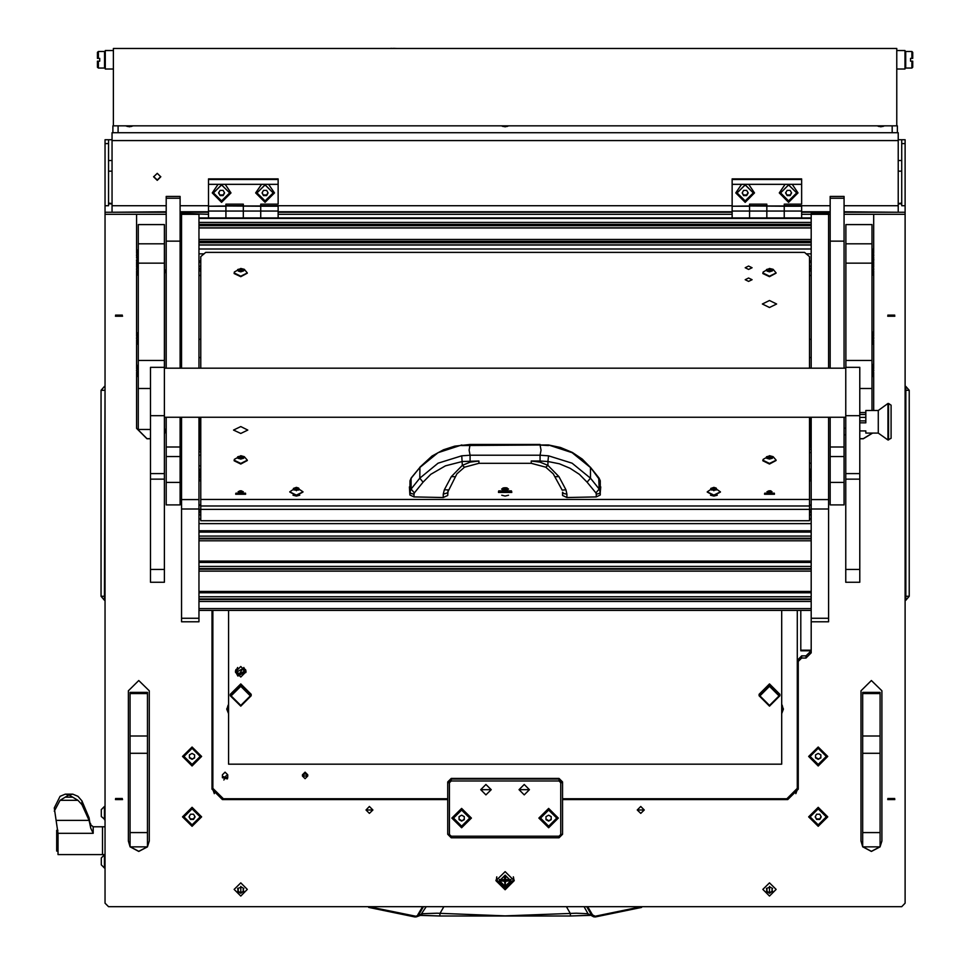<?xml version="1.0" encoding="UTF-8"?>
<svg xmlns="http://www.w3.org/2000/svg" width="967" height="967" viewBox="0 0 967 967"><rect width="100%" height="100%" fill="white"/><g stroke="black" fill="none" stroke-linecap="round" stroke-linejoin="round"><path stroke-width="1.45" d="M898.21 139.707L905.172 139.707L905.172 212.232L844.07 212.232M901.691 139.707L901.691 205.766L905.172 205.766M898.21 132.757L898.21 140.566L112.015 140.566L112.015 132.757L898.21 132.757M112.015 139.707L105.052 139.707L108.534 139.707L108.534 205.766L105.052 205.766L105.052 139.707M844.07 205.717L898.21 205.717L898.21 211.773M112.015 211.773L112.015 205.717L166.155 205.717M54.261 811.168L60.111 800.35L69.056 794.934L65.297 794.185L60.111 796.312L54.261 807.904L58.02 833.312L58.02 854.598L102.442 854.598L102.442 826.773L102.442 854.598L105.052 854.598M58.02 851.117L56.642 851.117L56.642 830.254L57.911 830.254M101.233 862.395L101.233 863.313M101.233 858.285L101.233 864.522M101.233 857.959L104.4 854.792L104.4 868.015L105.052 868.015M101.233 815.072L101.233 815.87M104.4 819.665L104.4 806.454L101.233 809.621L101.233 816.511L105.052 819.678M208.546 217.962L208.546 211.072L225.94 211.072L225.94 204.182L243.333 204.182L243.333 217.962L243.333 211.072L260.727 211.072L260.727 206.019L278.121 206.225L260.727 206.225L260.727 204.182L278.121 204.182L278.121 184.334L261.525 184.334L255.687 192.965L265.079 202.284L274.471 192.965L268.621 184.334M732.104 217.962L732.104 211.072L749.498 211.072L749.498 204.182L766.891 204.182L766.891 217.962L766.891 211.072L784.285 211.072L784.285 206.019L801.679 206.225L784.285 206.225L784.285 204.182L801.679 204.182L801.679 184.334L785.083 184.334L779.245 192.965L788.637 202.284L798.029 192.965L792.178 184.334M198.984 618.251L198.984 621.805L181.591 621.805L181.591 618.251L198.984 618.251L198.984 509.053L181.591 509.053L181.591 499.576L198.984 499.576L198.984 509.053M180.067 214.348L181.591 214.36L181.591 213.465L208.546 214.348M801.679 214.348L811.24 214.36L811.24 213.465L828.634 213.465L828.634 214.36L830.157 214.348M828.634 417.297L828.634 621.805L811.24 621.805L811.24 618.251L828.634 618.251M828.634 509.053L811.24 509.053L811.24 499.576L828.634 499.576M180.067 482.412L166.155 482.412L166.155 504.871L180.067 504.871L180.067 417.297M180.067 198.175L166.155 198.175L166.155 196.458L180.067 196.458L180.067 241.182L166.155 241.182L166.155 368.246M180.067 368.246L180.067 241.182M166.155 482.412L166.155 417.297M844.07 482.412L830.157 482.412L830.157 504.871L844.07 504.871L844.07 417.297M844.07 198.175L830.157 198.175L830.157 196.458L844.07 196.458L844.07 241.182L830.157 241.182L830.157 368.246M844.07 368.246L844.07 241.182M830.157 482.412L830.157 417.297M164.366 263.169L138.281 263.169L138.281 224.574L164.366 224.574L164.414 582.279L150.501 582.279L150.501 569.478L164.414 569.478M150.501 429.481L138.281 429.481L138.281 360.389L164.366 360.389M871.944 263.169L845.859 263.169L845.859 224.574L871.944 224.574L871.944 410.443M845.859 367.375L845.859 360.389L871.944 360.389M130.098 832.635L147.492 832.635L147.492 846.85L130.098 846.85L130.098 692.432L147.492 692.432L147.492 693.629L130.098 693.629M147.492 832.635L147.492 753.305L130.098 753.305M130.098 735.972L147.492 735.972L147.492 693.629M147.492 735.972L147.492 753.305M862.733 753.305L862.733 692.432L880.127 692.432L880.127 753.305L862.733 753.305L862.733 832.635L880.127 832.635L880.127 846.85L862.733 846.85L862.733 832.635M880.127 753.305L880.127 832.635M845.811 569.478L845.811 582.279L859.736 582.279L859.736 367.375L845.811 367.375L845.811 569.478L859.736 569.478M164.414 367.375L150.501 367.375L150.501 569.478M872.343 255.953L873.793 255.203L872.343 249.027L872.343 261.332M137.882 249.824L136.432 255.203L137.882 249.824L138.281 261.392M891.042 407.421L891.042 438.269L887.924 440.009L887.924 403.481L888.576 403.481L888.576 440.009L888.576 403.481L891.042 405.221L891.042 407.421M887.924 403.481L878.338 410.443L878.338 433.047L887.924 440.009M865.816 431.548L865.816 433.047L878.338 433.047M878.338 410.443L865.816 410.443L865.816 422.809L859.736 422.809M872.343 371.268L873.793 370.506L872.343 364.329L872.343 376.647M872.343 338.825L873.793 338.075L872.343 331.886L872.343 344.204M871.944 261.392L871.944 275.196M137.882 365.127L136.432 370.506L137.882 365.127L138.281 376.695M137.882 332.684L136.432 338.075L137.882 332.684L138.281 344.252M138.281 275.196L137.882 261.38L136.432 255.203M112.885 132.757L112.885 125.795L125.492 125.795L129.409 126.822L133.325 125.795L501.196 125.795L505.112 126.822L509.029 125.795L876.9 125.795L880.816 126.822L884.732 125.795L897.34 125.795L897.34 132.757M497.812 125.795L512.413 125.795M502.888 126.472L507.337 126.472M873.515 125.795L888.129 125.795M878.592 126.472L883.052 126.472M122.096 125.795L136.71 125.795M127.185 126.472L131.633 126.472M904.979 69.008L896.76 69.008L904.979 69.008L904.979 50.489L896.76 50.489L904.979 50.489M113.441 50.489L105.234 50.489L105.234 69.008L113.441 69.008L105.234 69.008M905.16 65.974L905.16 53.523M105.234 53.523L105.234 65.974M910.527 61.114L910.527 58.383L911.857 58.383L911.857 51.469L905.668 51.469L905.668 68.028L911.857 68.028L911.857 61.114L910.527 61.114L910.527 58.383M98.356 61.114L98.356 68.028L104.545 68.028L104.545 51.469L98.356 51.469L98.356 58.383L99.686 58.383L99.686 61.114L97.474 61.114L97.474 67.146L98.356 68.028L97.474 67.146M99.686 58.383L99.686 61.114M97.474 52.351L98.356 51.469L97.474 52.351L97.474 58.383L98.356 58.383M912.739 67.146L911.857 68.028L912.739 67.146L912.739 61.114L911.857 61.114M911.857 58.383L912.739 58.383L912.739 52.351L911.857 51.469L905.668 51.469M905.172 596.301L909.173 596.301L909.173 390.354L905.777 386.401L905.172 386.921M905.172 390.354L909.173 390.354L905.777 386.401L905.777 600.253L909.173 596.301L905.777 600.253L905.172 599.745M105.052 390.354L101.051 390.354L101.051 596.301L104.46 600.253L105.052 599.745M105.052 596.301L101.051 596.301M105.052 826.773L93.17 826.773L93.17 833.312L58.02 833.312M90.777 828.248L89.073 817.804L82.014 800.906L82.014 804.629L89.073 820.403L90.777 828.248L93.17 833.312M586.764 906.647L591.707 915.229L587.356 913.718L576.38 913.199L505.112 915.846L436.927 913.162L422.869 913.718L415.846 916.196L368.826 906.647L368.669 907.372L415.967 916.946L418.518 915.229L423.461 906.647M420.548 915.314L439.683 916.039L420.27 915.435M589.967 915.435L570.542 916.039L589.677 915.314M548.494 445.485L540.13 445.05L541.073 450.138L540.13 455.227L548.494 455.771L547.914 461.44L559.349 463.846L570.01 468.221L579.366 474.362L587.138 482.146L590.474 478.194L590.474 467.569L572.15 452.665L548.41 444.977L560.522 447.491L572.295 452.387L582.231 459.035L589.955 466.94M461.815 444.977L438.075 452.665L419.751 467.569L411.084 478.339L411.084 489.036L414.372 492.977L413.985 494.077L411.205 493.533L409.911 492.3L411.084 489.036L419.751 478.194L438.075 463.157L461.73 455.771L470.107 455.227L469.152 450.138L470.107 444.494L454.708 446.174L443.466 449.752L431.995 456.025L419.92 467.182L419.751 478.194L423.087 482.146L430.859 474.362L445.436 465.792L462.311 461.44L478.931 460.969L470.264 462.105L462.311 465.393L464.498 467.182L456.968 473.866L447.37 492.904L443.261 494.101L444.324 489.846L448.277 489.906M478.931 460.969L478.931 463.362L531.294 463.362L545.726 467.182L553.257 473.866L562.153 490.148L565.9 489.846L566.964 494.101L563.821 493.545L562.516 492.143L562.516 495.418L566.964 497.546L596.24 496.953L596.252 494.077L599.02 493.533L600.314 492.3L600.302 495.007L600.241 480.732L590.317 467.182L598.984 477.964L600.241 480.732M566.42 906.647L570.131 913.174L570.542 916.039L439.683 916.039L440.094 913.174L443.805 906.647M592.469 914.915L591.707 915.229L593.255 916.643L595.321 916.921L595.176 916.184L592.469 914.915L587.694 906.647M461.73 455.771L462.311 465.393L451.287 476.634L455.203 476.695M587.138 482.146L595.853 492.977L599.141 489.036L600.314 492.3L600.785 486.933M545.726 467.182L547.914 465.393L558.938 476.634L555.022 476.695M411.579 477.722L409.984 480.732L409.923 495.007L413.997 496.953L443.261 497.546L447.709 495.418L448.072 490.148M234.123 272.912L240.723 276.151L247.334 272.912L244.325 269.358L240.723 268.451L240.723 271.836L240.723 268.463L234.377 272.017L234.123 273.492L240.723 276.719L247.31 273.202M234.123 460.219L240.723 463.459L247.334 460.219L244.325 456.666L240.723 455.759L240.723 459.144L243.757 458.116L243.128 457.464L243.757 456.811L241.448 456.098L237.689 456.811L238.329 457.464L237.689 458.116L240.723 459.12L240.723 455.771L234.377 459.325L234.123 460.8L240.723 464.027L247.31 460.51M762.89 460.219L769.502 463.459L776.114 460.219L773.092 456.666L769.502 455.759L769.502 459.144L772.536 458.116L771.896 457.464L772.536 456.811L770.216 456.098L766.468 456.811L767.097 457.464L766.468 458.116L769.502 459.12L769.502 455.771L763.144 459.325L762.89 460.8L769.502 464.027L776.078 460.51M762.89 272.912L769.502 276.151L776.114 272.912L773.092 269.358L769.502 268.451L769.502 271.836L769.502 268.463L763.144 272.017L762.89 273.492L769.502 276.719L776.078 273.202M420.427 915.362L416.426 916.849M584.02 906.647L588.105 913.875L593.798 916.849M561.863 489.483L562.153 490.148M641.399 906.647L641.556 907.372L595.321 916.921L641.556 907.372M368.669 907.372L414.903 916.921L415.048 916.184M495.986 880.744L505.112 889.809L514.251 880.744L505.112 871.678L495.986 880.744M495.998 880.103L505.112 888.54L514.226 880.103M182.461 756.448L192.022 765.937L201.595 756.448L192.022 746.947L182.461 756.448M808.642 756.448L818.203 765.937L827.764 756.448L818.203 746.947L808.642 756.448M182.461 816.873L192.022 826.362L201.595 816.873L192.022 807.372L182.461 816.873M808.642 816.873L818.203 826.362L827.764 816.873L818.203 807.372L808.642 816.873M461.634 808.472L451.891 818.142L461.634 827.812L471.364 818.142L461.634 808.472M548.603 808.472L538.861 818.142L548.603 827.812L558.334 818.142L548.603 808.472M212.196 192.965L221.588 202.284L230.992 192.965L225.142 184.334L218.046 184.334L212.196 192.965M735.754 192.965L745.146 202.284L754.538 192.965L748.7 184.334L741.604 184.334L735.754 192.965M513.368 876.864L513.815 879.595L505.112 888.226L496.422 879.595L496.724 877.166M453.535 818.142L461.634 826.169L469.72 818.142L461.634 810.116L453.535 818.142L461.634 809.995L469.72 818.142M540.505 818.142L548.603 826.169L556.69 818.142L548.603 810.116L540.505 818.142L548.603 809.995L556.69 818.142M183.935 756.375L192.022 764.401L200.109 756.375L192.022 748.349L183.935 756.375L192.022 748.24L200.109 756.375M810.116 756.375L818.203 764.401L826.289 756.375L818.203 748.349L810.116 756.375L818.203 748.24L826.289 756.375M769.502 705.366L759.929 695.877L769.502 686.377L779.064 695.877L769.502 705.366M240.723 705.366L231.161 695.877L240.723 686.377L250.296 695.877L240.723 705.366M548.494 455.771L572.15 463.157L590.474 478.194L599.141 489.036L598.646 477.722M420.464 915.362L426.205 906.647M420.27 466.94L411.241 477.964L409.984 480.732M540.13 460.969L547.914 461.44L547.914 465.393L539.961 462.105L531.294 460.969L540.13 460.969L540.13 455.227L470.107 455.227L470.107 460.969M157.234 180.358L160.8 176.816L157.234 173.274L153.668 176.816L157.234 180.358M153.68 176.598L157.234 179.935L160.8 176.598M112.015 140.566L112.015 205.717M898.21 205.717L898.21 140.566M166.155 212.232L105.052 212.232L105.052 205.766M108.534 203.094L112.015 203.517M108.534 203.832L112.015 203.94M898.21 203.517L901.691 203.094M898.21 203.94L901.691 203.832M105.052 386.921L104.46 600.253M104.46 386.401L101.051 390.354M101.051 416.197L101.051 408.388M422.531 906.647L417.756 914.915M416.245 916.885L414.903 916.921M82.014 800.906L77.989 796.312L72.803 794.185L69.056 794.947L77.989 800.35L82.014 804.629M60.111 800.35L77.989 800.35M90.777 824.851L90.487 823.352M63.036 800.35L75.764 800.35M115.399 799.6L122.531 799.6L115.399 799.6M115.569 798.549L122.374 798.549M115.399 316.209L122.531 316.209L115.399 316.209M115.569 315.145L122.374 315.145M887.694 799.6L894.826 799.6L887.694 799.6M887.851 798.549L894.656 798.549M887.694 316.209L894.826 316.209L887.694 316.209M887.851 315.145L894.656 315.145M365.961 809.959L372.924 809.959L365.961 809.959L369.442 806.514L372.924 809.959L369.442 813.416L365.961 809.959M637.301 809.959L644.264 809.959L637.301 809.959L640.783 806.514L644.264 809.959L640.783 813.416L637.301 809.959M198.984 481.554L200.725 478.991M809.5 478.991L811.24 481.554M164.414 434.086L166.106 428.417L166.106 417.297M830.157 212.232L801.679 212.232M732.104 212.232L278.121 212.232M208.546 212.232L180.067 212.232M798.198 659.373L801.679 655.916L806.031 655.916L811.24 650.743L811.24 621.805L811.24 652.858L806.031 658.031L801.679 658.031L798.198 661.488L798.198 659.373M212.027 787.126L214.323 793.605M795.901 793.605L798.198 787.126M862.794 846.85L871.424 851.395L880.067 846.85M880.127 846.766L881.868 841.036L881.868 690.837L871.424 680.478L860.993 690.837L860.993 841.036L862.733 846.766M147.492 846.766L149.232 841.036L149.232 690.837L138.801 680.478L128.357 690.837L128.357 841.036L130.098 846.766M130.158 846.85L138.801 851.395L147.431 846.85M200.725 471.086L198.984 468.524M811.24 468.524L809.5 471.086M164.366 271.437L166.106 269.479L166.155 214.348M166.106 269.479L166.155 268.802M180.067 271.074L181.591 274.761M181.591 362.83L180.067 366.517M136.54 372.21L136.54 428.417L146.972 438.776L150.501 438.776M105.052 212.232L105.052 214.348L136.54 214.348L136.54 253.499M136.54 256.908L136.54 258.177M136.54 261.586L136.54 267.315M136.54 270.712L136.54 336.371M136.54 339.768L136.54 368.814M105.052 214.348L105.052 903.19L108.534 906.647L901.691 906.647L905.172 903.19L905.172 212.232M873.684 253.499L873.684 214.348L905.172 214.348M873.684 410.443L873.684 372.21M873.684 368.814L873.684 339.768M873.684 336.371L873.684 270.712M873.684 267.315L873.684 261.586M873.684 258.177L873.684 256.908M859.736 438.776L863.253 438.776L872.585 433.047M844.07 214.348L844.118 368.246M278.121 214.348L732.104 214.348M562.516 799.6L787.767 799.6L798.198 789.241L798.198 661.488M222.458 798.706L222.458 799.6L447.709 799.6M222.458 799.6L212.027 789.241L212.027 610.37M873.684 214.348L844.118 214.348M166.106 214.348L136.54 214.348M136.54 428.296L146.972 438.655L150.501 438.655M164.414 433.953L166.106 428.296M130.255 846.85L138.801 851.274L147.347 846.85M147.492 846.633L149.232 840.915L149.232 690.837M128.357 690.837L128.357 840.915L130.098 846.633M860.993 840.915L862.733 846.633M862.878 846.85L871.424 851.274L879.982 846.85M880.127 846.633L881.868 840.915M859.736 438.655L863.253 438.655L872.524 433.047M180.067 364.221L180.744 360.884L180.744 276.284L180.067 272.948M166.155 269.89L164.366 272.138M164.366 272.235L166.155 269.95M180.067 273.069L180.696 276.284L180.696 360.884L180.067 364.1M166.106 368.246L166.106 270.627L164.366 273.262M166.155 271.606L166.106 270.627M798.198 775.038L797.328 775.038L798.198 775.038M212.897 775.038L212.027 775.038L212.897 775.038M800.809 610.37L800.809 650.743L811.24 650.743M797.328 706.708L798.198 706.708M798.198 719.061L797.328 719.061M797.328 717.429L798.198 717.429M798.198 707.493L797.328 707.493M797.328 717.852L798.198 717.852M800.809 650.162L811.24 650.162L811.24 621.805M212.897 719.061L212.027 719.061M212.027 706.708L212.897 706.708M212.027 717.429L212.897 717.429M212.897 707.493L212.027 707.493M212.027 717.852L212.897 717.852M485.978 784.479L480.756 789.652L485.978 794.838L491.2 789.652L485.978 784.479L491.2 789.652L485.978 794.838L480.756 789.652L485.978 784.479M524.247 784.479L519.025 789.652L524.247 794.838L529.469 789.652L524.247 784.479L529.469 789.652L524.247 794.838L519.025 789.652L524.247 784.479M451.19 778.447L559.035 778.447L562.516 781.904L562.516 834.328L559.035 837.785L451.19 837.785L447.709 834.328L447.709 781.904L451.19 778.447L451.19 779.088L559.035 779.088L562.516 782.533L560.775 782.75L559.035 781.022L451.19 781.022L449.45 782.75L449.45 834.545L451.19 836.262L559.035 836.262L560.775 834.545L560.775 782.75M449.45 782.75L447.709 782.533L451.19 779.088L451.19 781.022M278.121 206.225L278.121 211.072L260.727 211.072L260.727 206.225L225.94 206.019L243.333 206.019L243.333 211.072L225.94 211.072L225.94 217.962L225.94 206.225L208.546 206.225L225.94 205.911M208.546 211.072L208.546 206.225M208.546 205.911L208.546 178.955L278.121 178.955L278.121 184.334M260.727 211.072L260.727 217.962L260.727 211.072M243.333 205.911L260.727 205.911M261.525 184.334L225.142 184.334M218.046 184.334L208.546 184.334M208.546 179.487L278.121 179.487M278.121 211.072L278.121 217.962M801.679 206.225L801.679 211.072L784.285 211.072L784.285 206.225L749.498 206.019L766.891 206.019L766.891 211.072L749.498 211.072L749.498 217.962L749.498 206.225L732.104 206.225L749.498 205.911M732.104 211.072L732.104 206.225M732.104 205.911L732.104 178.955L801.679 178.955L801.679 184.334M784.285 211.072L784.285 217.962L784.285 211.072M766.891 205.911L784.285 205.911M785.083 184.334L748.7 184.334M741.604 184.334L732.104 184.334M732.104 179.487L801.679 179.487M801.679 211.072L801.679 217.962M513.815 879.595L513.501 877.166M499.576 881.384L499.286 879.595L510.939 879.595L510.649 881.384M510.939 879.438L510.673 880.997M499.552 880.997L499.286 879.438M496.422 879.595L496.857 876.864M505.112 885.313L505.632 881.336L509.633 880.816L505.632 880.296L505.632 876.851L504.593 876.851L504.593 880.296L500.592 880.816L504.593 881.336L505.112 885.313M504.593 884.66L505.632 884.66M510.673 880.707L505.112 875.087L499.552 880.707M505.112 886.34L510.685 880.816L505.112 875.292L499.552 880.816L505.112 886.34M500.592 880.756L504.593 881.336M505.632 881.336L509.633 880.756M826.289 816.813L818.203 808.726L810.116 816.813M818.203 808.835L810.116 816.873L818.203 824.899L826.289 816.873L818.203 808.835M815.193 816.873L816.692 819.46L819.714 819.46L821.213 816.873L819.714 814.274L816.692 814.274L815.193 816.873M815.326 816.619L816.692 819.46M816.692 818.964L819.714 818.964L821.068 816.619M200.109 816.813L192.022 808.726L183.935 816.813M192.022 808.835L183.935 816.873L192.022 824.899L200.109 816.873L192.022 808.835M189.012 816.873L190.523 819.46L193.533 819.46L195.032 816.873L193.533 814.274L190.523 814.274L189.012 816.873M189.157 816.619L190.523 819.46M190.523 818.964L193.533 818.964L194.899 816.619M461.634 821.128L464.233 819.629L464.233 816.644L461.634 815.145L459.023 816.644L459.023 819.629L461.634 821.128L464.233 819.146L464.233 816.644M459.023 816.644L459.023 819.146L461.634 820.645M548.603 821.128L551.202 819.629L551.202 816.644L548.603 815.145L545.992 816.644L545.992 819.629L548.603 821.128L551.202 819.146L551.202 816.644M545.992 816.644L545.992 819.146L548.603 820.645M529.372 789.652L519.11 789.652L529.372 789.652M491.115 789.652L480.853 789.652L491.115 789.652M192.022 759.373L194.633 757.874L194.633 754.889L192.022 753.39L189.411 754.889L189.411 757.874L192.022 759.373L194.633 757.391L194.633 754.889M189.411 754.889L189.411 757.391L192.022 758.877M796.723 192.868L788.637 184.782L780.55 192.868M788.637 184.89L780.55 192.916L788.637 200.955L796.723 192.916L788.637 184.89M785.615 192.916L787.126 195.515L790.136 195.515L791.647 192.916L790.136 190.33L787.126 190.33L785.615 192.916M785.76 192.675L787.126 195.515M787.126 195.02L790.136 195.02L791.502 192.675M372.839 809.959L366.046 809.959L372.839 809.959M644.179 809.959L637.398 809.959L644.179 809.959M811.24 470.881L810.116 474.978L811.24 479.064M810.116 474.978L811.24 470.76M198.984 479.064L200.109 474.978L198.984 470.76M200.109 474.978L198.984 470.881M818.203 759.373L820.814 757.874L820.814 754.889L818.203 753.39L815.592 754.889L815.592 757.874L818.203 759.373L820.814 757.391L820.814 754.889M815.592 754.889L815.592 757.391L818.203 758.877M229.687 192.868L221.588 184.782L213.502 192.868M221.588 184.89L213.502 192.916L221.588 200.955L229.687 192.916L221.588 184.89M218.578 192.916L220.089 195.515L223.099 195.515L224.61 192.916L223.099 190.33L220.089 190.33L218.578 192.916M218.723 192.675L220.089 195.515M220.089 195.02L223.099 195.02L224.465 192.675M273.165 192.868L265.079 184.782L256.992 192.868M265.079 184.89L256.992 192.916L265.079 200.955L273.165 192.916L265.079 184.89M262.069 192.916L263.568 195.515L266.59 195.515L268.089 192.916L266.59 190.33L263.568 190.33L262.069 192.916M262.202 192.675L263.568 195.515M263.568 195.02L266.59 195.02L267.944 192.675M753.233 192.868L745.146 184.782L737.059 192.868M745.146 184.89L737.059 192.916L745.146 200.955L753.233 192.916L745.146 184.89M742.136 192.916L743.647 195.515L746.657 195.515L748.156 192.916L746.657 190.33L743.647 190.33L742.136 192.916M742.281 192.675L743.647 195.515M743.647 195.02L746.657 195.02L748.023 192.675M181.591 368.246L181.591 214.36L198.984 214.36L198.984 368.246M198.984 417.297L198.984 499.576M181.591 509.053L181.591 618.251M181.591 417.297L181.591 499.576M811.24 368.246L811.24 214.36L828.634 214.36L828.634 368.246M811.24 509.053L811.24 618.251M811.24 417.297L811.24 499.576M200.725 339.32L198.984 339.32M198.984 275.474L200.725 275.474M198.984 357.524L200.725 357.524M811.24 339.32L809.5 339.32M809.5 275.474L811.24 275.474M809.5 357.524L811.24 357.524M198.984 465.792L200.725 465.792L198.984 465.792M200.725 455.167L198.984 455.167M198.984 451.867L200.725 451.867L198.984 451.867M809.5 449.317L811.24 449.317L809.5 449.317M811.24 452.616L809.5 452.616M809.5 463.229L811.24 463.229L809.5 463.229M507.059 489.882L507.167 487.924L505.886 487.706L503.058 487.924L501.716 489.06L503.058 490.184L505.886 490.414L508.509 489.06L507.059 488.226M508.557 489.06L501.668 489.06L508.557 489.06M511.724 491.816L498.501 492.396L511.724 492.396L511.47 490.922L498.767 490.922L498.501 491.816M507.059 490.015L503.166 490.015M715.532 490.003L716.873 489.713L716.148 488.045L713.839 487.392L710.805 488.408L711.446 489.06L710.805 489.713L715.532 490.003M714.758 490.196L712.921 490.196M713.839 490.74L713.839 487.368L713.839 490.74M713.839 495.056L707.228 491.816L713.839 487.356L720.451 491.816L713.839 495.056M707.252 492.106L713.839 495.624L720.427 492.106M298.078 490.003L299.419 489.713L298.694 488.045L296.385 487.392L293.352 488.408L293.992 489.06L293.352 489.713L298.078 490.003M297.304 490.196L295.479 490.196M296.385 490.74L296.385 487.368L296.385 490.74M296.385 495.056L289.774 491.816L296.385 487.356L302.997 491.816L296.385 495.056M289.81 492.106L296.385 495.624L302.973 492.106M166.155 198.175L166.155 241.182M830.157 198.175L830.157 241.182M138.281 263.169L138.281 360.389M845.859 263.169L845.859 360.389M862.733 693.629L880.127 693.629M859.736 412.546L865.816 412.546M859.736 430.944L865.816 430.944M859.736 420.85L865.816 420.85M865.816 414.505L859.736 414.505M845.811 434.799L844.07 434.799M844.07 428.26L845.811 428.26M767.798 887.911L766.468 888.516L767.194 891.888L769.502 893.206L772.536 891.163L771.896 889.845L772.536 888.516L770.216 887.077L767.798 887.911M766.48 891.006L769.502 892.892L772.512 891.006M769.502 886.425L769.502 893.266L769.502 886.425M769.502 882.895L776.114 889.459L769.502 896.022L762.89 889.459L769.502 882.895M776.114 889.459L769.502 882.811L762.89 889.459M766.48 888.359L767.097 889.845M771.896 889.845L772.512 888.359M239.03 887.911L237.689 888.516L238.414 891.888L240.723 893.206L243.757 891.163L243.128 889.845L243.757 888.516L241.448 887.077L239.03 887.911M237.713 891.006L240.723 892.892L243.744 891.006M240.723 886.425L240.723 893.266L240.723 886.425M240.723 882.895L247.334 889.459L240.723 896.022L234.123 889.459L240.723 882.895M247.334 889.459L240.723 882.811L234.123 889.459M237.713 888.359L238.329 889.845M243.128 889.845L243.744 888.359M307.699 776.054L307.699 774.748L305.089 772.149L302.478 774.748L302.478 776.054L305.089 773.455L307.699 776.054L305.089 778.64L302.478 776.054M227.68 777.746L227.68 774.748L225.069 772.149L222.458 774.748L222.458 777.746L222.761 776.549L227.68 777.746L227.39 778.943L222.458 777.746M228.55 704.568L226.81 709.137L228.55 713.706M226.822 708.823L228.55 713.066M781.674 713.706L783.415 709.137L781.674 704.568M562.516 798.742L786.896 798.742L797.328 788.383L797.328 610.37M212.897 610.37L212.897 788.383L223.329 798.742L447.709 798.742M781.674 713.066L783.403 708.823M235.585 672.573L235.428 671.509M240.723 677.033L235.416 671.763L240.723 666.493L246.029 671.763L240.723 677.033M228.55 610.37L228.55 764.123L781.674 764.123L781.674 610.37M246.029 671.509L245.86 672.573M238.728 674.797L244.385 671.763L242.729 668.729L237.072 671.763L238.728 674.797M244.361 671.352L238.728 673.975L237.096 671.352M235.924 669.527L235.513 671.606M235.585 670.494L235.513 671.449M235.513 671.34L235.549 670.627M245.908 670.627L245.533 669.527M245.944 671.606L245.872 670.494M769.502 706.128L759.059 695.769L769.502 685.41L779.934 695.769L769.502 706.128M759.059 695.769L759.059 694.282L769.502 683.923L779.934 694.282L779.934 695.769M240.723 706.128L230.291 695.769L240.723 685.41L251.166 695.769L240.723 706.128M230.291 695.769L230.291 694.282L240.723 683.923L251.166 694.282L251.166 695.769M307.603 776.054L302.562 776.054L307.603 776.054M226.23 775.522L223.909 779.97L226.23 775.522M228.55 712.606L227.16 708.581L228.079 705.161M227.16 708.581L228.466 704.677M781.771 704.677L783.065 708.581L781.674 712.606M783.065 708.581L782.146 705.161M461.73 445.485L548.41 444.977M558.938 476.634L565.9 489.846M596.252 494.077L595.853 492.977M444.324 489.846L451.287 476.634M423.087 482.146L414.372 492.977M413.985 494.077L413.997 496.953M596.24 496.953L600.302 495.007M409.452 486.933L409.923 495.007M239.333 491.115L239.333 492.662L243.164 491.707L240.179 490.74L238.293 491.707L239.333 492.312M238.172 491.707L243.285 491.707L238.172 491.707M235.767 493.799L235.96 493.134L245.497 493.134L245.678 494.21L235.767 494.21L245.678 493.799M770.892 492.312L770.977 490.898L770.058 490.74L767.061 491.707L770.058 492.687L771.932 491.707L770.892 491.115M772.053 491.707L766.94 491.707L772.053 491.707M774.458 493.799L764.546 494.21L774.458 494.21L774.265 493.134L764.728 493.134L764.546 493.799M239.03 269.201L237.689 269.491L238.414 271.159L240.723 271.812L243.757 270.808L243.128 270.144L243.757 269.491L239.03 269.201M241.641 271.292L239.816 271.292M241.641 458.6L239.816 458.6M770.409 458.6L768.584 458.6M767.798 269.201L766.468 269.491L767.194 271.159L769.502 271.812L772.536 270.808L771.896 270.144L772.536 269.491L767.798 269.201M770.409 271.292L768.584 271.292M748.627 269.442L752.108 267.738L748.627 266.034L745.146 267.738L748.627 269.442M748.627 281.361L752.108 279.656L748.627 277.952L745.146 279.656L748.627 281.361M501.728 495.177L505.112 496.131L508.509 495.177M710.455 495.177L713.839 496.131L717.224 495.177M293.001 495.177L296.385 496.131L299.782 495.177M240.723 433.506L247.854 430.013L240.723 426.532L233.591 430.013L240.723 433.506M769.502 307.506L776.634 304.013L769.502 300.519L762.371 304.013L769.502 307.506M200.725 417.297L200.725 499.407L809.5 499.407L809.5 417.297M809.5 368.246L809.5 256.666L804.484 252.411L205.741 252.411L200.725 256.666L200.725 368.246M809.5 499.407L809.5 520.705L200.725 520.705L200.725 509.331L811.24 509.307M200.725 499.407L200.725 509.331L198.984 509.307M809.5 505.934L200.725 505.934M113.441 125.795L113.441 48.483L896.76 48.483L896.76 125.795M393.484 48.483L390.825 48.35M393.484 48.35L396.76 48.483M613.731 48.483L619.509 48.483M905.172 143.612L901.691 143.612M180.067 205.717L208.546 205.717M225.94 205.717L243.333 205.717M260.727 205.717L732.104 205.717M749.498 205.717L766.891 205.717M784.285 205.717L830.157 205.717M105.052 143.612L108.534 143.612M166.155 211.821L112.015 212.232M898.21 212.232L844.07 211.821M641.363 906.647L595.176 916.184M56.388 820.403L89.073 820.403M65.309 797.146L72.791 797.146M65.309 794.185L72.791 794.185M787.767 799.6L787.767 798.706M806.031 655.916L806.031 658.031M801.679 655.916L801.679 658.031M180.744 360.884L181.591 361.054M180.744 276.284L181.591 276.465M180.067 361.017L180.696 360.884M180.067 276.417L180.696 276.284M559.035 781.022L559.035 778.447M449.45 834.545L447.709 834.328M451.19 836.262L451.19 837.785M559.035 836.262L559.035 837.785M560.775 834.545L562.516 834.328M811.24 218.397L198.984 218.397M811.24 222.41L198.984 222.41M811.24 224.296L198.984 224.296M811.24 225.359L198.984 225.359M811.24 225.565L198.984 225.565M811.24 228.019L198.984 228.019M811.24 239.429L198.984 239.429M811.24 241.327L198.984 241.327M811.24 242.391L198.984 242.391M811.24 242.584L198.984 242.584M811.24 245.05L198.984 245.05M811.24 249.051L198.984 249.051M811.24 253.789L806.103 253.789M204.122 253.789L198.984 253.789M811.24 260.921L809.5 260.921M200.725 260.921L198.984 260.921M811.24 262.238L809.5 262.238M200.725 262.238L198.984 262.238M811.24 266.203L809.5 266.203M200.725 266.203L198.984 266.203M811.24 268.439L809.5 268.439M200.725 268.439L198.984 268.439M811.24 269.031L809.5 269.031M200.725 269.031L198.984 269.031M811.24 270.929L809.5 270.929M200.725 270.929L198.984 270.929M198.984 596.748L811.24 596.748M198.984 592.783L811.24 592.783M811.24 571.134L198.984 571.134M198.984 591.453L811.24 591.453M198.984 566.408L811.24 566.408M198.984 562.443L811.24 562.443M811.24 540.795L198.984 540.795M198.984 561.126L811.24 561.126M198.984 536.069L811.24 536.069M198.984 532.104L811.24 532.104M811.24 523.655L198.984 523.655M198.984 530.786L811.24 530.786M811.24 518.928L809.5 518.928M200.725 518.928L198.984 518.928M811.24 514.915L809.5 514.915M200.725 514.915L198.984 514.915M198.984 512.462L200.725 512.462M809.5 512.462L811.24 512.462M811.24 505.306L809.5 505.306M200.725 505.306L198.984 505.306M811.24 608.594L198.984 608.594M811.24 601.474L198.984 601.474M198.984 598.984L811.24 598.984M811.24 569.237L198.984 569.237M198.984 568.644L811.24 568.644M811.24 538.909L198.984 538.909M198.984 538.305L811.24 538.305M811.24 512.256L809.5 512.256M200.725 512.256L198.984 512.256M198.984 511.192L200.725 511.192M809.5 511.192L811.24 511.192M811.24 599.576L198.984 599.576M503.106 489.713L503.106 488.395M505.886 489.979L505.886 487.706M504.339 489.979L504.339 487.706M502.332 489.411L502.332 488.71M507.893 489.411L507.893 488.71M713.126 489.967L713.126 487.694M715.894 490.039L715.894 488.069M714.553 489.967L714.553 487.694M711.785 490.039L711.785 488.069M295.672 489.967L295.672 487.694M298.44 490.039L298.44 488.069M297.099 489.967L297.099 487.694M294.331 490.039L294.331 488.069M180.067 446.972L166.155 446.972M180.067 456.545L166.155 456.545M844.07 446.972L830.157 446.972M844.07 456.545L830.157 456.545M138.281 243.781L164.366 243.781M150.501 388.504L138.281 388.504M845.859 243.781L871.944 243.781M871.944 388.504L859.736 388.504M862.733 735.972L880.127 735.972M845.811 479.1L859.736 479.1M845.811 473.552L859.736 473.552M845.811 415.677L859.736 415.677M150.501 479.1L164.414 479.1M150.501 473.552L164.414 473.552M150.501 415.677L164.414 415.677M200.725 441.581L199.673 446.234L200.725 451.118M809.802 368.246L809.5 367.569M810.551 417.297L810.551 443.684L809.5 439.042M872.73 260.534L873.793 259.881L873.6 257.536M872.343 269.769L873.793 269.019L871.944 262.831M137.882 263.628L136.432 269.019L138.281 262.831M243.104 668.149L238.353 675.377L243.104 668.149M243.781 667.46L245.944 671.654L237.87 675.993L235.513 671.654L237.677 667.46M531.294 463.362L531.294 460.969M566.964 494.101L566.964 497.546M443.261 497.546L443.261 494.101M241.279 492.687L241.279 490.74M242.173 492.179L242.173 491.236M240.179 492.687L240.179 490.74M768.052 492.179L768.052 491.236M770.058 492.687L770.058 490.74M768.946 492.687L768.946 490.74M238.68 271.135L238.68 269.164M241.448 271.062L241.448 268.79M242.777 271.135L242.777 269.164M240.009 271.062L240.009 268.79M238.68 458.443L238.68 456.472M241.448 458.37L241.448 456.098M242.777 458.443L242.777 456.472M240.009 458.37L240.009 456.098M767.447 458.443L767.447 456.472M770.216 458.37L770.216 456.098M771.557 458.443L771.557 456.472M768.789 458.37L768.789 456.098M767.447 271.135L767.447 269.164M770.216 271.062L770.216 268.79M771.557 271.135L771.557 269.164M768.789 271.062L768.789 268.79M118.095 125.795L118.095 132.757M892.13 132.757L892.13 125.795M112.015 160.498L108.534 160.498L112.015 160.498M112.015 171.111L108.534 171.111L112.015 171.111M898.21 160.498L901.691 160.498M898.21 171.111L901.691 171.111M830.157 211.821L801.679 211.821M732.104 211.821L278.121 211.821M208.546 211.821L180.067 211.821M593.98 916.885L595.321 916.921M93.17 826.773L90.777 824.803M72.803 794.185L65.297 794.185M104.4 854.792L105.052 854.792M101.233 864.849L104.4 868.015M104.4 806.454L105.052 806.454M278.121 205.959L260.727 205.959M243.333 205.959L225.94 205.959M801.679 205.959L784.285 205.959M766.891 205.959L749.498 205.959M811.24 217.962L198.984 217.962M811.24 225.625L198.984 225.625M811.24 227.849L198.984 227.849M811.24 242.657L198.984 242.657M811.24 244.869L198.984 244.869M811.24 261.634L809.5 261.634M200.725 261.634L198.984 261.634M811.24 268.367L809.5 268.367M200.725 268.367L198.984 268.367M811.24 504.859L809.5 504.859M200.725 504.859L198.984 504.859M811.24 610.37L198.984 610.37M811.24 598.911L198.984 598.911M811.24 592.167L198.984 592.167M811.24 568.572L198.984 568.572M811.24 561.839L198.984 561.839M811.24 538.244L198.984 538.244M811.24 531.499L198.984 531.499M811.24 514.746L809.5 514.746M200.725 514.746L198.984 514.746M811.24 512.522L809.5 512.522M200.725 512.522L198.984 512.522M503.166 490.378L503.166 488.226M716.233 490.064L716.233 489.06M711.446 490.064L711.446 489.06M298.791 490.064L298.791 489.06M293.992 490.064L293.992 489.06M164.414 368.246L845.811 368.246M164.414 417.297L845.811 417.297M872.343 261.38L873.793 255.203M199.673 417.297L199.673 446.234M809.5 367.327L809.875 368.246M810.551 443.684L809.5 448.567M865.816 417.393L859.736 417.393M873.793 370.506L871.944 376.695M873.793 338.075L871.944 344.252M873.02 264.45L873.793 259.881M872.343 275.196L873.793 269.019M137.882 376.683L136.432 370.506M137.882 344.252L136.432 338.075M137.205 264.45L136.432 259.881M137.882 275.196L136.432 269.019M235.513 671.545L237.87 676.006L245.944 671.545M470.107 444.494L540.13 444.494M478.931 463.362L464.498 467.182M242.125 492.662L242.125 491.115M768.1 492.662L768.1 491.115M238.329 271.159L238.329 270.144M243.128 271.159L243.128 270.144M238.329 458.467L238.329 457.464M243.128 458.467L243.128 457.464M767.097 458.467L767.097 457.464M771.896 458.467L771.896 457.464M767.097 271.159L767.097 270.144M771.896 271.159L771.896 270.144M912.739 52.351L911.857 51.469"/></g></svg>
